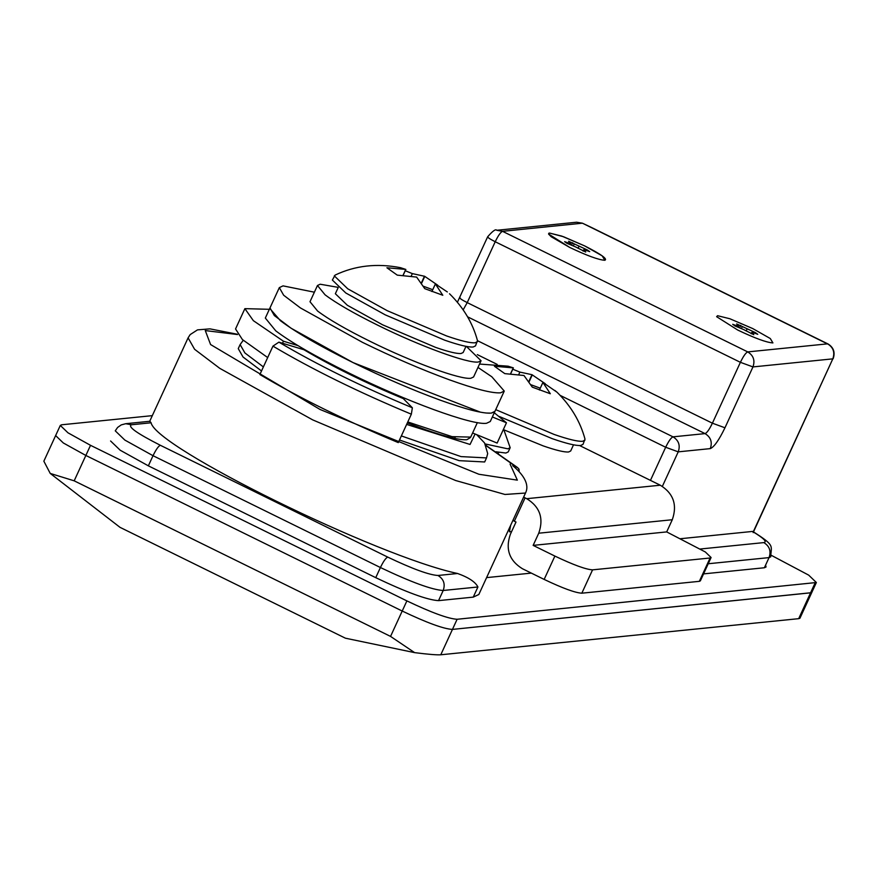 <?xml version="1.0" encoding="UTF-8"?>
<svg xmlns="http://www.w3.org/2000/svg" width="877" height="877" viewBox="0 0 877 877"><rect width="100%" height="100%" fill="white"/><g stroke="black" fill="none" stroke-linecap="round" stroke-linejoin="round"><path stroke-width="1.32" d="M573.514 444.825L570.686 450.986L568.57 451.984C564.349 452.313 555.886 450.285 543.181 445.889L503.99 429.873M554.845 390.418L557.027 392.216C570.96 405.963 580.278 421.585 584.992 439.07L583.019 444.376L580.651 445.483C575.926 445.856 566.454 443.576 552.214 438.653L499.254 416.487M584.959 440.166L582.591 441.284C577.866 441.646 568.384 439.377 554.154 434.455L495.724 409.647M540.265 388.182L531.023 384.773M557.027 392.216L542.907 382.427L550.317 393.74L532.295 387.141L523.975 375.499L504.79 373.624L494.431 366.257L513.363 367.88L508.112 366.191L479.533 364.054M510.6 373.701L513.275 367.891M510.699 373.712L513.374 367.901M512.76 369.217L519.886 372.1L531.977 374.687L545.242 383.698M518.767 374.523L519.886 372.1M528.908 381.363L531.977 374.687M529.017 381.528L532.131 374.764M529.138 381.714L532.295 374.852M542.907 382.471L539.432 390.024L542.907 382.427M503.584 429.039L510.173 447.708L508.232 451.918L505.865 453.036L495.965 451.776M510.173 447.708L507.805 448.827L485.211 443.959M549.484 233.041L548.563 234.027L551.205 236.746L569.688 247.413C586.943 255.635 598.662 259.921 604.856 260.272C607.75 259 601.019 254.209 584.652 245.9L563.538 236.735L549.484 233.041L561.806 236.11L584.652 245.9L602.225 255.887L604.856 260.272C598.662 259.921 586.943 255.635 569.688 247.413L548.563 234.027L548.827 233.205M575.411 246.832L566.981 243.335L567.287 242.622L570.675 243.466L568.603 241.263L587.36 249.978L587.031 250.679L583.654 249.846L585.737 252.039L575.411 246.832M583.073 251.107L583.654 249.846M587.36 249.978L589.706 251.644L587.053 250.679M584.192 249.978L584.652 248.98M578.075 248.323L578.919 246.481M573.328 245.922L574.271 243.872M571.574 245.154L572.681 242.754M570.182 244.551L570.675 243.466M566.981 243.335L564.635 241.668L567.287 242.622M729.883 318.757L752.718 328.557L770.291 338.533L772.922 342.918C766.739 342.567 755.02 338.281 737.754 330.059L716.63 316.685L717.561 315.698L729.883 318.757L752.718 328.557L770.291 338.533L772.922 342.918C766.739 342.567 755.02 338.281 737.754 330.059L716.63 316.685L717.561 315.698L729.883 318.757M470.39 437.579L466.86 439.717C460.107 440.243 446.568 436.998 426.233 429.96L407.312 422.955M519.173 471.716L519.041 469.184M518.307 470.806L519.052 469.184L517.54 467.551L512.694 465.643C532.153 481.857 526.112 491.548 525.498 493.038L504.977 494.464L455.667 480.53L312.705 419.886L219.765 368.34L194.595 349.287L188.095 337.853L149.649 421.431M272.944 346.13L278.897 342.151C316.97 364.679 361.456 386.56 412.365 407.783L411.346 414.196C358.55 392.172 312.42 369.491 272.944 346.13L259.877 374.534C299.353 397.895 345.483 420.587 398.279 442.6L411.346 414.196M412.365 407.783L403.288 398.596C365.391 382.789 332.273 366.498 303.935 349.737L278.897 342.151M152.313 415.643L61.653 424.786L60.305 425.422L55.635 435.573L63.308 442.962L85.847 455.459L402.214 611.039L85.847 455.459L63.308 442.962L55.635 435.573L43.85 461.192L50.23 473.427L120.006 527.34L345.417 638.193L414.624 652.631C428.217 654.352 436.932 655.064 440.78 654.779L798.684 618.669L799.912 618.285L816.366 582.514L808.682 575.126L771.311 555.327M131.495 424.753L125.707 423.712L149.846 421.267L151.107 422.78L131.495 424.753C127.351 426.562 136.976 433.402 160.359 445.286L387.755 557.114C412.398 568.855 429.149 574.983 437.974 575.476L457.597 573.503C468.625 577.461 475.4 581.955 477.921 586.987L443.203 590.484C445.45 584.038 443.707 579.028 437.974 575.476M680.508 538.708L752.466 531.44L753.211 531.933L832.81 358.857L752.959 366.915L724.961 427.79C718.976 440.144 714.075 447.095 710.282 448.618C712.53 442.172 710.787 437.174 705.064 433.611L467.573 316.816M486.592 577.614L531.33 573.109M510.677 525.257L509.427 531.78L511.62 531.561M457.597 573.503C377.209 556.424 155.722 447.5 151.107 422.78M525.498 493.038L478.831 594.496L473.251 597.127L477.921 586.987M401.348 435.924L461.028 456.599L486.527 457.915L484.663 461.971L459.164 460.655L399.484 439.991M261.51 370.971L243.039 357.016L238.259 348.629L240.123 344.573L244.902 352.949L263.374 366.915M110.59 440.988L120.193 450.219L148.356 465.84L375.751 577.669C406.566 592.359 427.494 600.011 438.533 600.635L473.251 597.127M414.624 652.631L390.55 636.406L74.183 480.826L50.23 473.427M390.55 636.406L402.214 611.039C426.869 622.791 443.609 628.919 452.444 629.412L811.663 592.72M269.831 308.496L280.454 320.719C295.713 332.23 319.919 346.196 353.08 362.607L480.464 412.179M314.383 292.194L283.041 285.869L279.325 287.623L265.325 318.055L275.784 330.87C291.043 342.381 315.26 356.347 348.41 372.758C406.117 401.37 472.341 425.597 486.549 423.273L490.265 421.519L504.264 391.076L491.822 376.781L477.976 367.43M486.033 413.012L491.208 413.122L494.551 411.927M269.995 307.915L274.326 315.534L291.109 328.239L353.08 362.607C383.622 377.548 412.563 390.024 439.903 400.044C465.786 409.362 482.887 413.725 491.208 413.122L494.924 411.368M279.325 287.623L283.666 295.242L300.449 307.948L362.409 342.315C392.951 357.257 421.892 369.732 449.243 379.752C475.126 389.07 492.227 393.433 500.548 392.83L504.264 391.076M465.994 346.349L463.166 352.51L461.05 353.508C456.829 353.837 448.366 351.809 435.661 347.413L382.569 324.797L347.358 305.273L335.354 293.729L338.193 287.557M337.875 287.305L320.171 284.225L317.463 285.496L325.071 294.815C336.176 303.179 353.782 313.341 377.888 325.268C419.864 346.086 468.022 363.703 478.349 362.015L481.056 360.743L466.4 346.426M317.463 285.496L309.998 301.732L317.606 311.039C328.7 319.414 346.316 329.577 370.423 341.504C412.398 362.322 460.557 379.938 470.883 378.25L473.591 376.967L481.056 360.743M743.488 329.489L735.047 325.992L735.354 325.279L738.752 326.112L736.669 323.92L755.426 332.624L755.097 333.337L751.732 332.504L753.803 334.696L743.488 329.489M751.15 333.753L751.732 332.504M755.426 332.624L757.772 334.301L755.119 333.337M752.258 332.635L752.718 331.627M746.141 330.969L746.996 329.127M741.394 328.568L742.337 326.518M739.651 327.812L740.747 325.411M738.248 327.198L738.752 326.112M735.047 325.992L732.701 324.315L735.354 325.279M449.506 293.74C463.44 307.487 472.758 323.098 477.472 340.594L475.498 345.889L473.131 347.007C468.406 347.38 458.923 345.099 444.694 340.177L385.233 314.854L345.801 292.984L332.361 280.048L335.091 275.104C355.13 265.556 376.967 263.089 400.592 267.704L405.755 269.414L386.91 267.77L397.27 275.137L416.63 277.088L424.775 288.665L442.797 295.253L435.387 283.951L447.314 291.931M477.428 341.679L475.071 342.797C470.346 343.17 460.863 340.89 446.634 335.968L387.163 310.655L347.73 288.785L334.29 275.849M432.745 289.706L423.503 286.286M403.08 275.225L405.755 269.414M403.179 275.225L405.843 269.425M405.24 270.741L412.365 273.613L424.611 276.277L437.722 285.222M411.247 276.047L412.365 273.613M421.388 282.887L424.457 276.211M421.497 283.052L424.611 276.277M421.618 283.238L424.775 276.365M435.387 283.984L431.912 291.548L435.387 283.951M60.305 425.422L67.978 432.81L90.517 445.319L406.884 600.898L402.214 611.039C426.869 622.791 443.609 628.919 452.444 629.412L811.696 592.666M406.884 600.898C431.528 612.65 448.279 618.767 457.114 619.272L816.366 582.514M703.562 573.887L764.382 567.759L766.07 566.959L765.577 565.161M269.349 309.307L244.88 308.649L253.354 320.664L283.457 341.219L297.972 345.615M472.604 432.975L497.127 443.071L506.457 422.78L494.288 412.771M506.457 422.78L492.359 416.97M244.88 308.649L235.54 328.952L242.414 339.563L267.682 357.564M407.783 421.947L452.006 436.636L470.708 437.108L477.373 422.604M282.526 343.247L283.457 341.219M699.353 581.33L710.085 558.002L711.094 557.52L700.361 580.859L699.353 581.33L581.835 593.192C575.202 592.819 562.65 588.226 544.157 579.412L554.889 556.084C573.383 564.887 585.935 569.48 592.567 569.853L581.835 593.192M711.094 557.52L705.338 551.973L666.684 531.911L672.286 519.732C677.461 504.9 673.459 493.389 660.282 485.211L579.609 445.538M512.957 520.313L514.339 521.212L525.082 497.873L523.69 496.974M514.339 521.212L516.005 522.023L510.403 534.203C505.229 549.035 509.23 560.546 522.407 568.724L544.157 579.412M554.889 556.084L533.139 545.384L538.741 533.205C543.915 518.373 539.914 506.862 526.737 498.684L525.082 497.873M666.684 531.911L533.139 545.384M710.085 558.002L592.567 569.853M710.282 448.618L678.228 451.852L665.676 447.259C668.669 441.087 671.113 437.612 673.01 436.845L705.064 433.611C706.961 432.854 709.405 429.379 712.398 423.196L724.961 427.79M650.449 480.377L665.676 447.259L560.195 395.395M477.494 340.693L673.01 436.845C678.743 440.407 680.475 445.406 678.228 451.852L662.365 486.362M497.215 364.415L477.285 354.615M459.997 297.489C458.967 297.939 461.368 299.649 467.222 302.62L712.398 423.196L740.396 362.322L752.959 366.915C755.207 360.469 753.464 355.459 747.741 351.907L827.592 343.85C833.325 347.402 835.057 352.411 832.81 358.857L753.157 532.613M463.177 309.822L467.222 302.62L495.22 241.745C498.213 235.562 500.657 232.098 502.554 231.331L747.741 351.907C745.845 352.675 743.389 356.15 740.396 362.322L495.22 241.745C489.366 238.774 486.965 237.064 487.996 236.615M514.92 465.994L486.176 445.735M438.533 600.635L443.203 590.484C432.153 589.859 411.225 582.207 380.41 567.529L153.026 455.7C156.018 449.517 158.463 446.053 160.359 445.286M148.356 465.84L153.026 455.7L124.852 440.079L115.26 430.837L117.606 427.439L121.245 424.896L125.707 423.712M375.751 577.669L380.41 567.529C383.402 561.346 385.847 557.871 387.755 557.114M700.482 548.991L763.834 542.6C769.557 546.152 771.3 551.162 769.052 557.608L708.232 563.747M752.894 531.528C775.849 546.119 771.004 545.483 770.74 556.818L769.052 557.608L764.382 567.759M763.834 542.6C767.441 541.909 763.659 538.193 752.466 531.44M828.809 344.551L582.416 223.186L502.554 231.331L496.755 230.278C495.735 228.798 492.699 230.969 487.667 236.768L457.421 302.214M833.15 358.704C835.299 352.433 833.654 347.555 828.206 344.058L591.876 227.669L582.416 223.186L576.617 222.221L582.405 223.273M510.074 464.076L517.353 480.147L478.908 474.26L320.05 409.471L210.59 344.551L205.273 330.563L237.514 334.543M475.093 433.994L470.05 444.464L406.643 424.413M90.517 445.319L74.183 480.826M457.114 619.272L440.78 654.779M798.684 618.669L815.007 583.15M660.282 485.211L526.737 498.684M672.286 519.732L538.741 533.205M498.289 453.332L498.739 452.368M486.033 445.439L517.54 467.551M576.617 222.221L496.755 230.278M237.261 334.225L209.976 328.864L197.5 329.873L190.177 334.597L188.095 337.853M486.527 457.915L487.689 453.573L484.553 442.94L476.639 434.63M243.247 340.309L240.123 344.573M454.648 438.357L455.108 437.349"/></g></svg>
